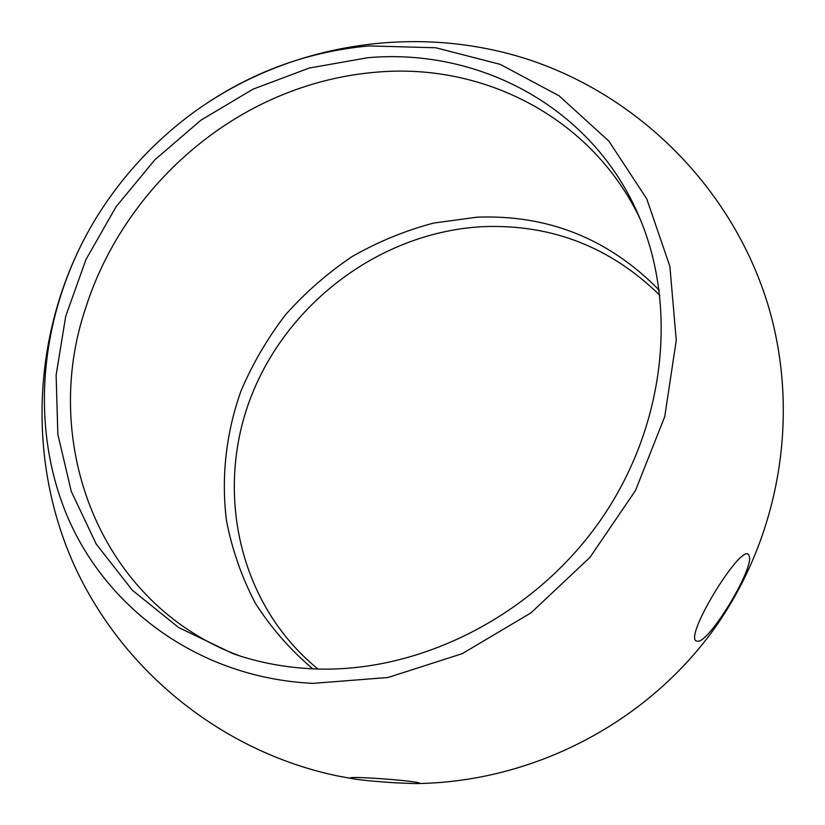 <?xml version="1.0" encoding="UTF-8"?>
<svg xmlns="http://www.w3.org/2000/svg" width="825" height="825" viewBox="0 0 825 825"><rect width="100%" height="100%" fill="white"/><g stroke="black" fill="none" stroke-linecap="round" stroke-linejoin="round"><path stroke-width="1.24" d="M748.914 555.359L749.265 556.277C753.906 568.435 711.202 639.684 698.301 641.324L695.877 640.839C685.214 633.724 743.356 540.138 748.914 555.359M373.859 778.222C358.844 777.367 350.914 777.263 350.048 777.923L354.203 778.986C364.052 780.419 377.809 781.708 395.464 782.832L415.429 783.585L419.688 783.152L418.172 782.574C409.86 781.058 395.082 779.604 373.859 778.222M367.775 57.719L309.21 68.052L252.986 89.183L200.97 120.161L154.842 159.813L116.078 206.755L86.006 259.462L65.722 316.212L56.121 375.158L57.843 434.249L71.228 491.318L96.236 544.087L132.361 590.246L178.623 627.516L233.434 653.823C259.05 662.681 286.007 667.714 314.315 668.9C419.44 673.262 533.528 615.821 599.93 521.06C666.249 426.205 678.676 304.126 637.343 212.541C590.061 105.837 478.098 47.902 367.775 57.719M240.065 656.019C99.474 604.477 39.167 442.262 86.212 306.353C116.047 213.83 188.708 134.454 278.231 96.566C310.313 82.943 343.437 74.776 377.623 72.074C484.048 62.978 592.03 117.676 640.118 218.955M659.299 290.276C609.005 238.899 548.295 214.531 477.149 217.171L433.672 223.059C405.157 230.618 378.025 241.766 352.254 256.482C327.597 273.054 305.384 292.463 285.594 314.696C267.455 338.291 252.584 363.732 240.972 391.019C226.091 432.847 221.007 477.19 226.504 520.781C232.062 549.533 241.612 576.892 255.152 602.869C270.878 627.65 290.091 649.636 312.799 668.838M317.965 669.013C238.167 604.044 214.211 490.112 251.512 395.588C288.832 300.908 382.748 231.536 483.636 226.627C551.925 224.173 610.696 247.098 659.938 295.402M368.806 45.932C304.373 51.862 245.396 74.436 191.885 113.664C153.058 142.55 120.966 177.602 95.628 218.842C41.002 308.818 27.833 421.358 66.959 515.47C106.384 609.056 199.908 678.098 313.046 683.358L387.987 677.5L462.165 653.689L530.98 612.862L590.019 557.318L635.518 490.473L664.744 416.604L676.252 340.374L669.89 266.403L646.759 198.856L608.891 141.137L559.03 95.772L500.249 64.381L435.786 47.757L368.806 45.932M95.628 218.842C33.784 320.677 24.802 451.11 72.105 560.474C119.903 669.611 221.482 751.926 338.157 776.067L354.203 778.986M415.429 783.585C530.547 782.409 642.5 725.392 711.171 632.981C779.357 540.22 801.003 416.46 768.353 306.065C734.002 191.967 643.046 98.051 530.114 60.081C417.007 22.615 287.873 43.075 191.885 113.664"/></g></svg>
